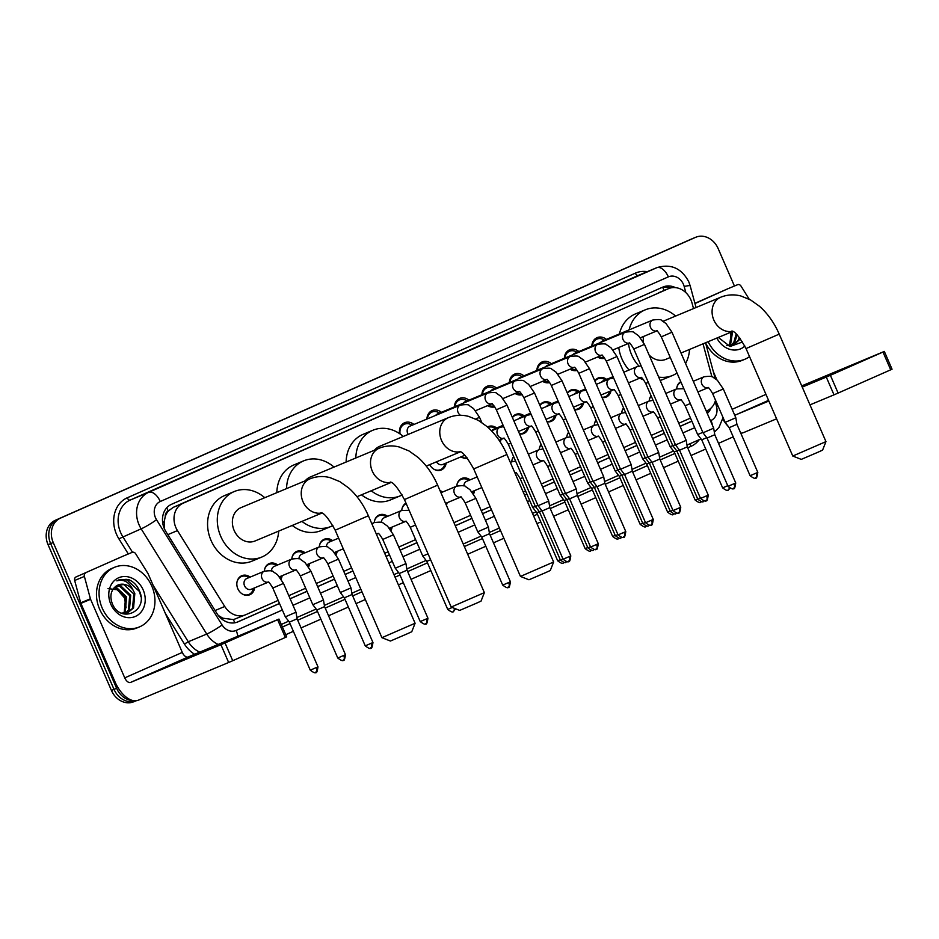 <?xml version="1.0" encoding="UTF-8"?>
<svg xmlns="http://www.w3.org/2000/svg" width="939" height="939" viewBox="0 0 939 939"><rect width="100%" height="100%" fill="white"/><g stroke="black" fill="none" stroke-linecap="round" stroke-linejoin="round"><path stroke-width="1.41" d="M254.645 587.837A10.341 8.686 -112.7 0 1 249.762 594.774A10.341 8.686 -112.7 0 1 237.837 588.753A10.341 8.686 -112.7 0 1 241.793 575.701A10.341 8.686 -112.7 0 1 250.161 577.109M282.134 575.689A10.341 8.686 -112.7 0 1 281.101 579.034M309.624 563.529A10.341 8.686 -112.7 0 1 308.591 566.874M337.113 551.381A10.341 8.686 -112.7 0 1 336.08 554.726M392.091 527.072A10.341 8.686 -112.7 0 1 391.058 530.418M447.07 502.764A10.341 8.686 -112.7 0 1 446.401 505.311M474.559 490.616A10.341 8.686 -112.7 0 1 473.526 493.949M446.178 463.033A10.341 8.686 -112.7 0 1 441.295 469.969A10.341 8.686 -112.7 0 1 429.71 464.641M467.411 458.244A10.341 8.686 -112.7 0 1 461.026 456.835A9.695 8.134 67.3 0 0 467.047 457.786M501.039 439.452A10.341 8.686 -112.7 0 1 500.194 441.952M528.528 427.304A10.341 8.686 -112.7 0 1 523.762 433.513A10.341 8.686 -112.7 0 1 519.56 433.971M556.017 415.144A10.341 8.686 -112.7 0 1 551.252 421.353A10.341 8.686 -112.7 0 1 547.05 421.811M583.506 402.995A10.341 8.686 -112.7 0 1 578.741 409.204A10.341 8.686 -112.7 0 1 574.539 409.662M610.996 390.835A10.341 8.686 -112.7 0 1 606.23 397.056A10.341 8.686 -112.7 0 1 602.028 397.502M494.736 406.857A10.998 9.237 -112.7 0 1 487.599 405.636M522.225 394.697A10.998 9.237 -112.7 0 1 515.088 393.488M549.714 382.549A10.998 9.237 -112.7 0 1 542.578 381.328M577.203 370.4A10.998 9.237 -112.7 0 1 570.067 369.18M604.693 358.24A10.998 9.237 -112.7 0 1 597.556 357.02M693.522 308.579L692.043 303.097A19.379 16.28 67.3 0 0 690.928 299.917A19.379 16.28 67.3 0 0 668.58 288.613A19.379 16.28 67.3 0 0 668.322 288.719L183.046 503.269A19.379 16.28 67.3 0 0 177.459 530.605L224.75 606.488A19.379 16.28 67.3 0 0 245.525 614.799A19.379 16.28 67.3 0 0 245.795 614.693L278.167 600.385M165.252 516.626A19.379 16.28 -112.7 0 1 168.504 510.875L168.245 510.992A6.456 5.423 67.3 0 0 165.252 516.626L164.208 521.626L164.56 529.08M218.294 615.456L222.813 618.191L233.494 619.599L245.525 614.799M668.58 288.613L173.316 507.33L168.504 510.875M711.903 376.75L703.029 343.827M706.257 411.106L707.079 410.742A19.379 16.28 67.3 0 0 715.518 400.237M288.801 595.678L305.656 588.225M316.29 583.518L333.145 576.077M343.78 571.37L351.585 567.919M384.673 553.282L388.124 551.768M398.758 547.061L415.613 539.608M453.948 522.659L470.592 515.3M481.226 510.605L490.123 506.661M523.223 492.036L525.57 490.991M541.322 484.031L553.059 478.843M568.811 471.871L580.548 466.683M596.3 459.723L608.038 454.535M623.789 447.574L635.527 442.386M651.279 435.414L663.016 430.226M678.768 423.266L690.505 418.078M649.189 401.035A10.341 8.686 -112.7 0 1 651.079 395.765M621.7 413.195A10.341 8.686 -112.7 0 1 623.59 407.913M594.211 425.344A10.341 8.686 -112.7 0 1 596.101 420.062M566.722 437.504A10.341 8.686 -112.7 0 1 568.611 432.222M539.232 449.652A10.341 8.686 -112.7 0 1 541.122 444.37M511.743 461.8A10.341 8.686 -112.7 0 1 513.633 456.53M456.765 486.109A10.341 8.686 -112.7 0 1 461.706 478.467A10.341 8.686 -112.7 0 1 470.075 479.876M440.004 490.592A10.341 8.686 -112.7 0 1 442.586 492.036M401.786 510.417A10.341 8.686 -112.7 0 1 406 503.128M374.297 522.577A10.341 8.686 -112.7 0 1 379.239 514.936A10.341 8.686 -112.7 0 1 387.607 516.344M319.319 546.885A10.341 8.686 -112.7 0 1 324.26 539.244A10.341 8.686 -112.7 0 1 332.629 540.653M291.829 559.034A10.341 8.686 -112.7 0 1 296.771 551.393A10.341 8.686 -112.7 0 1 305.14 552.801M264.34 571.194A10.341 8.686 -112.7 0 1 269.282 563.541A10.341 8.686 -112.7 0 1 277.651 564.961M676.679 388.887A10.341 8.686 -112.7 0 1 680.775 381.668M594.81 380.905A10.341 8.686 -112.7 0 1 598.272 377.971A10.341 8.686 -112.7 0 1 606.629 379.379M567.32 393.065A10.341 8.686 -112.7 0 1 570.783 390.119A10.341 8.686 -112.7 0 1 579.14 391.528M539.831 405.214A10.341 8.686 -112.7 0 1 543.294 402.279A10.341 8.686 -112.7 0 1 551.651 403.688M512.342 417.362A10.341 8.686 -112.7 0 1 515.804 414.428A10.341 8.686 -112.7 0 1 524.162 415.836M487.529 426.975A10.341 8.686 -112.7 0 1 488.315 426.588A10.341 8.686 -112.7 0 1 496.672 427.996M591.852 346.127A10.998 9.237 -112.7 0 1 597.122 337.629A10.998 9.237 -112.7 0 1 606.359 339.39M564.362 358.275A10.998 9.237 -112.7 0 1 569.633 349.789A10.998 9.237 -112.7 0 1 578.87 351.55M536.873 370.436A10.998 9.237 -112.7 0 1 542.143 361.938A10.998 9.237 -112.7 0 1 551.381 363.698M509.384 382.584A10.998 9.237 -112.7 0 1 514.654 374.098A10.998 9.237 -112.7 0 1 523.892 375.858M481.895 394.744A10.998 9.237 -112.7 0 1 487.165 386.246A10.998 9.237 -112.7 0 1 496.402 388.007M454.406 406.892A10.998 9.237 -112.7 0 1 459.676 398.394A10.998 9.237 -112.7 0 1 468.913 400.167M426.916 419.052A10.998 9.237 -112.7 0 1 432.186 410.554A10.998 9.237 -112.7 0 1 441.424 412.315M399.603 433.642A10.998 9.237 -112.7 0 1 404.697 422.703A10.998 9.237 -112.7 0 1 413.935 424.475M134.042 701.644A19.379 16.28 -112.7 0 1 133.784 701.75L136.155 700.764A19.379 16.28 -112.7 0 1 114.018 689.367L50.647 543.611A19.379 16.28 -112.7 0 1 57.807 519.255L692.935 238.447A19.379 16.28 -112.7 0 1 693.193 238.33A19.379 16.28 -112.7 0 1 693.463 238.224M133.784 701.75A19.379 16.28 -112.7 0 1 111.436 690.447L48.053 544.69A19.379 16.28 -112.7 0 1 55.213 520.335L690.341 239.527A19.379 16.28 -112.7 0 1 690.611 239.41A19.379 16.28 -112.7 0 1 690.869 239.304M675.434 287.616A19.379 16.28 67.3 0 0 663.016 287.005A19.379 16.28 67.3 0 0 662.758 287.123L171.52 504.302A19.379 16.28 67.3 0 0 165.933 531.65L217.015 613.613A19.379 16.28 67.3 0 0 237.802 621.935A19.379 16.28 67.3 0 0 238.06 621.818L279.517 603.495M661.349 287.745A19.379 16.28 -112.7 0 1 670.869 287.886M133.361 700.658A19.379 16.28 -112.7 0 1 116.612 688.287L53.241 542.531A19.379 16.28 -112.7 0 1 60.389 518.164L695.529 237.356A19.379 16.28 -112.7 0 1 695.787 237.25A19.379 16.28 -112.7 0 1 718.147 248.553L734.427 286.019M741.751 433.09L740.894 433.466M733.206 436.858L718.523 443.361M705.717 449.018L691.034 455.509M678.228 461.166L663.544 467.669M650.739 473.326L636.055 479.817M623.25 485.475L608.566 491.966M595.76 497.635L581.077 504.126M568.271 509.783L553.587 516.274M540.782 521.943L536.955 523.633M503.867 538.258L493.491 542.848M485.803 546.252L467.681 554.256M430.825 570.548L411.024 579.316M403.336 582.708L398.418 584.88M365.318 599.516L356.045 603.613M348.357 607.017L328.556 615.773M320.868 619.165L301.067 627.921M293.379 631.325L285.749 634.694M136.143 700.764A19.379 16.28 -112.7 0 1 114.018 689.367L50.647 543.611A19.379 16.28 -112.7 0 1 57.807 519.255L692.935 238.447A19.379 16.28 -112.7 0 1 693.193 238.33L690.611 239.41M707.302 413.489A19.379 16.28 67.3 0 0 710.964 408.172M290.151 598.789L307.006 591.335M317.64 586.629L334.495 579.187M345.129 574.48L352.935 571.029M386.035 556.393L389.474 554.879M400.108 550.172L416.963 542.719M455.298 525.77L471.941 518.41M482.576 513.715L491.473 509.783M524.572 495.146L526.92 494.114M542.672 487.141L554.409 481.953M570.173 474.993L581.898 469.805M597.662 462.833L609.388 457.645M625.151 450.685L636.877 445.497M652.64 438.525L664.366 433.337M680.129 426.376L691.855 421.188M691.832 421.13L680.106 426.318M664.343 433.29L652.617 438.478M636.853 445.438L625.128 450.626M609.364 457.598L597.638 462.786M581.875 469.746L570.149 474.934M554.386 481.895L542.66 487.083M526.896 494.055L524.549 495.088M491.449 509.724L482.552 513.656M471.918 518.363L455.274 525.723M416.939 542.672L400.084 550.125M389.45 554.82L386.011 556.346M352.911 570.971L345.106 574.422M334.472 579.128L317.617 586.582M306.983 591.288L290.128 598.73M279.493 603.437L236.886 622.275M707.842 410.378A19.379 16.28 -112.7 0 1 706.738 412.209M744.885 346.068A21.069 17.688 -112.7 0 1 716.868 338.052M718.335 337.43L730.072 346.491L742.596 341.96M733.03 344.989L737.901 340.716L739.463 337.5M726.786 345.482L733.547 344.789L738.934 340.282L740.038 338.24M730.847 345.552L733.793 342.43L736.164 333.944M731.411 345.446L734.814 341.996L737.15 334.894M728.488 345.681L729.673 344.144L731.587 331.901M729.098 345.693L730.706 343.721L732.608 331.479M730.389 331.573L731.504 340.059M749.533 356.597A32.302 27.125 -112.7 0 1 744.815 359.273A32.302 27.125 -112.7 0 1 708.135 341.69M744.815 359.273L742.221 360.353A32.302 27.125 -112.7 0 1 705.541 342.77L715.166 378.487M839.454 370.858L810.122 383.429L839.454 370.858M694.966 303.543L727.795 288.789A3.228 2.711 -112.7 0 1 727.889 288.754M694.907 303.332L727.795 288.789M722.76 418.982A25.846 14.038 -113.9 0 0 728.488 426.717M740.765 433.172A25.846 14.038 -113.9 0 0 743.653 432.562L776.588 418.817M884.327 351.421L892.05 369.203L890.712 369.813L882.977 352.043L884.327 351.421L801.73 385.894M838.104 393.065L834.008 394.838L826.285 377.067L830.381 375.295L838.104 393.065L890.712 369.813M809.981 404.873L834.008 394.838M830.381 375.295L882.977 352.043M826.285 377.067L802.246 387.103M768.853 401.035L735.918 414.792A6.456 3.51 66.1 0 1 734.568 414.874M749.169 299.165L741.024 286.102A3.228 2.711 67.3 0 0 737.514 284.728M716.903 379.861L713.3 371.562M102.198 608.073A32.302 27.125 -112.7 0 1 114.558 567.285A32.302 27.125 -112.7 0 1 151.813 586.136A32.302 27.125 -112.7 0 1 139.453 626.912A32.302 27.125 -112.7 0 1 102.198 608.073M139.453 626.912L136.859 627.991A32.302 27.125 -112.7 0 1 99.604 609.153A32.302 27.125 -112.7 0 1 111.964 568.377L114.558 567.285M143.186 589.95A21.069 17.688 -112.7 0 1 135.404 616.418A21.069 17.688 -112.7 0 1 110.825 604.258A21.069 17.688 -112.7 0 1 118.607 577.79A21.069 17.688 -112.7 0 1 143.186 589.95M112.257 603.554C120.392 624.282 148.421 611.277 139.676 591.464C137.54 585.983 134.077 582.121 129.289 579.879L118.654 579.95L116.847 580.865C123.807 578.905 129.242 582.039 133.138 590.255A14.601 12.266 -112.7 0 0 118.138 584.974A14.601 12.266 -112.7 0 0 115.462 586.617C110.767 590.784 109.71 596.429 112.257 603.554M127.669 612.639L132.54 608.355L133.784 593.988L123.831 584.586L118.056 585.02M121.424 613.132L128.185 612.428L133.573 607.92L134.817 593.565L133.138 590.255M125.486 613.19L128.432 610.068L129.676 595.713L119.711 586.312L116.037 586.159M126.049 613.085L129.453 609.646L130.709 595.279L120.744 585.877L116.518 585.83M123.126 613.32L124.312 611.794L125.568 597.427L115.603 588.025L114.135 587.802M123.737 613.331L125.345 611.359L126.589 596.993L116.624 587.591L114.581 587.345M107.973 588.589L117.328 589.786L124.476 597.85L126.143 607.697M140.862 596.641L139.512 591.523L126.307 579.34L118.584 579.985M825.956 441.612L822.599 450.11L817.763 452.316L801.272 459.382L792.774 456.037L825.956 441.612L779.217 334.131L746.036 348.557L792.774 456.037M643.661 336.42A18.087 15.188 67.3 0 0 643.285 341.96M638.931 366.081A35.541 29.837 -112.7 0 1 631.595 354.719A35.541 29.837 -112.7 0 1 628.473 343.439M629.107 329.894A35.541 29.837 -112.7 0 1 645.199 309.858A35.541 29.837 -112.7 0 1 675.611 316.056M629.083 370.001A35.541 29.837 -112.7 0 1 621.876 358.768A35.541 29.837 -112.7 0 1 618.754 347.5M619.388 333.955A35.541 29.837 -112.7 0 1 635.48 313.908L645.199 309.858M649.072 354.942A18.087 15.188 67.3 0 0 665.857 359.344L670.27 357.501M689.555 349.449A35.541 29.837 -112.7 0 1 685.576 363.522M677.019 373.029A35.541 29.837 -112.7 0 1 672.57 375.447A35.541 29.837 -112.7 0 1 658.697 377.102M672.57 375.447L662.864 379.497A35.541 29.837 -112.7 0 1 660.152 380.448M643.602 379.837A35.541 29.837 -112.7 0 1 639.694 378.182M553.634 562.003L550.289 570.501L545.453 572.708L528.962 579.786L520.464 576.429L553.634 562.003L506.907 454.523L473.726 468.948L520.452 576.429M460.192 451.682A18.087 15.188 67.3 0 1 441.53 440.438A18.087 15.188 67.3 0 1 448.208 417.714A18.087 15.188 67.3 0 1 448.455 417.609L379.602 446.354A18.087 15.188 67.3 0 0 374.485 450.192M355.834 457.986A35.541 29.837 -112.7 0 1 372.877 430.25A35.541 29.837 -112.7 0 1 403.301 436.459M346.115 462.035A35.541 29.837 -112.7 0 1 363.17 434.311L372.877 430.25M402.174 494.947A35.541 29.837 -112.7 0 1 400.26 495.839A35.541 29.837 -112.7 0 1 371.21 490.768M400.26 495.839L390.542 499.9A35.541 29.837 -112.7 0 1 361.503 494.83M484.371 592.626L481.026 601.136L476.19 603.331L459.687 610.409L451.19 607.064L484.371 592.626L437.633 485.146L404.451 499.571L451.19 607.052M390.917 482.317A18.087 15.188 67.3 0 1 372.267 471.073A18.087 15.188 67.3 0 1 378.945 448.337A18.087 15.188 67.3 0 1 379.192 448.232L310.328 476.977A18.087 15.188 67.3 0 0 305.222 480.815M286.559 488.609A35.541 29.837 -112.7 0 1 303.614 460.873A35.541 29.837 -112.7 0 1 334.026 467.082M276.841 492.658A35.541 29.837 -112.7 0 1 293.895 464.934L303.614 460.873M332.899 525.57A35.541 29.837 -112.7 0 1 330.998 526.462A35.541 29.837 -112.7 0 1 301.947 521.391M330.998 526.462L321.279 530.523A35.541 29.837 -112.7 0 1 292.229 525.453M415.097 623.261L411.752 631.759L406.916 633.954L390.424 641.032L381.927 637.687L415.097 623.25L368.37 515.769L335.188 530.206L381.915 637.687M321.654 512.94A18.087 15.188 67.3 0 1 302.992 501.696A18.087 15.188 67.3 0 1 309.67 478.96A18.087 15.188 67.3 0 1 309.917 478.855L241.065 507.6A18.087 15.188 67.3 0 0 234.14 530.441A18.087 15.188 67.3 0 0 255.009 540.993L321.901 513.058M278.707 531.098A35.541 29.837 -112.7 0 1 261.723 557.085A35.541 29.837 -112.7 0 1 220.747 536.357A35.541 29.837 -112.7 0 1 234.339 491.508A35.541 29.837 -112.7 0 1 264.763 497.705M261.723 557.085L252.004 561.146A35.541 29.837 -112.7 0 1 211.029 540.418A35.541 29.837 -112.7 0 1 224.621 495.557L234.339 491.508M604.493 340.176L604.153 339.953A9.695 8.134 67.3 0 0 596.981 339.108A9.695 8.134 67.3 0 0 592.368 345.904M657.23 330.751L656.42 330.892C657.018 330.352 658.638 332.336 661.291 336.855L671.96 332.218L666.056 323.568L661.619 320.457C661.408 319.448 658.45 319.295 652.758 320.023L602.357 341.057A5.81 4.883 67.3 0 0 600.573 342.489M671.96 332.218L713.663 428.137L711.246 429.24L703.006 432.785L661.291 336.855M733.559 488.468A4.202 2.277 -113.9 0 0 733.582 488.456A4.202 2.277 -113.9 0 0 733.993 483.738L735.73 482.939L714.767 434.71L707.055 438.055L703.006 432.785M598.296 356.714A9.695 8.134 67.3 0 0 603.894 357.196M577.004 352.325L576.663 352.102A9.695 8.134 67.3 0 0 569.492 351.256A9.695 8.134 67.3 0 0 564.879 358.064M629.74 342.911L628.93 343.04C629.529 342.5 631.149 344.484 633.802 349.003L644.471 344.367L638.567 335.716L634.13 332.617C633.919 331.596 630.961 331.455 625.268 332.171L574.868 353.217A5.81 4.883 67.3 0 0 573.083 354.637M644.471 344.367L686.174 440.297L683.756 441.4L675.517 444.933L633.802 349.003M708.241 495.099C707.548 499.853 706.832 501.684 706.093 500.616A4.202 2.277 -113.9 0 0 706.093 500.616A4.202 2.277 -113.9 0 0 706.504 495.886L708.241 495.099L687.278 446.87L679.566 450.215L675.517 444.933M570.806 368.874A9.695 8.134 67.3 0 0 576.405 369.344M549.515 364.485L549.174 364.262A9.695 8.134 67.3 0 0 542.003 363.416A9.695 8.134 67.3 0 0 537.39 370.212M602.251 355.059L601.441 355.2C602.04 354.649 603.66 356.644 606.312 361.163L616.982 356.527L611.078 347.876L606.641 344.766C606.43 343.756 603.472 343.604 597.779 344.331L547.378 365.365A5.81 4.883 67.3 0 0 545.594 366.797M616.982 356.527L658.685 452.445L656.267 453.549L648.027 457.082L606.312 361.163M680.752 507.248C680.059 512.001 679.343 513.844 678.604 512.764A4.202 2.277 -113.9 0 0 678.604 512.764A4.202 2.277 -113.9 0 0 679.003 508.046L680.752 507.248L659.788 459.018L652.077 462.364L648.027 457.082M543.317 381.023A9.695 8.134 67.3 0 0 548.916 381.504M522.025 376.633L521.685 376.41A9.695 8.134 67.3 0 0 514.513 375.565A9.695 8.134 67.3 0 0 509.9 382.373M574.762 367.219L573.952 367.349C574.551 366.809 576.17 368.792 578.823 373.311L589.492 368.675L583.589 360.024L579.152 356.926C578.94 355.904 575.983 355.764 570.29 356.48L519.889 377.525A5.81 4.883 67.3 0 0 518.105 378.945M589.492 368.675L631.196 464.605L628.778 465.709L620.538 469.242L578.823 373.311M651.091 524.924A4.202 2.277 -113.9 0 0 651.114 524.913A4.202 2.277 -113.9 0 0 651.513 520.194L653.262 519.408L632.299 471.178L624.588 474.524L620.538 469.242M515.828 393.171A9.695 8.134 67.3 0 0 521.427 393.652L518.598 394.861M494.536 388.781L494.196 388.57A9.695 8.134 67.3 0 0 487.024 387.725A9.695 8.134 67.3 0 0 482.411 394.521M547.273 379.368L546.463 379.509C547.061 378.957 548.681 380.952 551.334 385.471L562.003 380.835L556.099 372.184L551.663 369.074C551.451 368.065 548.493 367.912 542.801 368.64L492.4 389.673A5.81 4.883 67.3 0 0 490.616 391.105M562.003 380.835L603.707 476.754L601.289 477.857L593.049 481.39L551.334 385.471M623.602 537.085A4.202 2.277 -113.9 0 0 623.625 537.073A4.202 2.277 -113.9 0 0 624.024 532.354L625.773 531.556L604.81 483.327L597.098 486.672L593.049 481.39M488.339 405.331A9.695 8.134 67.3 0 0 493.937 405.812M467.047 400.941L466.706 400.718A9.695 8.134 67.3 0 0 459.535 399.873A9.695 8.134 67.3 0 0 454.922 406.681M519.783 391.528L518.974 391.657C519.572 391.117 521.192 393.101 523.845 397.62L534.514 392.983L528.61 384.333L524.173 381.234C523.962 380.213 521.004 380.072 515.311 380.788L464.911 401.833A5.81 4.883 67.3 0 0 463.127 403.254M534.514 392.983L576.217 488.914L573.799 490.017L565.56 493.55L523.845 397.62M596.112 549.233A4.202 2.277 -113.9 0 0 596.136 549.221A4.202 2.277 -113.9 0 0 596.535 544.503L598.284 543.704L577.321 495.475L569.609 498.832L565.56 493.55M439.558 413.09L439.217 412.878A9.695 8.134 67.3 0 0 432.046 412.033A9.695 8.134 67.3 0 0 427.433 418.829M492.294 403.676L491.484 403.805C492.083 403.265 493.703 405.261 496.355 409.78L507.025 405.143L501.121 396.493L496.684 393.382C496.473 392.373 493.515 392.22 487.822 392.948L437.421 413.982A5.81 4.883 67.3 0 0 435.637 415.414M507.025 405.143L548.728 501.062L546.31 502.165L538.07 505.698L496.355 409.78M570.795 555.865C570.102 560.618 569.386 562.449 568.647 561.381A4.202 2.277 -113.9 0 0 568.647 561.381A4.202 2.277 -113.9 0 0 569.046 556.663L570.795 555.865L549.831 507.635L542.12 510.98L538.07 505.698M412.068 425.25L411.728 425.027A9.695 8.134 67.3 0 0 404.556 424.182A9.695 8.134 67.3 0 0 400.096 433.971M475.721 419.005L479.536 417.292L473.632 408.641L469.195 405.542C468.984 404.521 466.026 404.38 460.333 405.096L409.932 426.142A5.81 4.883 67.3 0 0 407.714 433.478A5.81 4.883 67.3 0 0 408.207 434.405M605.385 379.908L605.033 379.685A9.695 8.134 67.3 0 0 597.873 378.84A9.695 8.134 67.3 0 0 594.915 381.164M613.061 376.692L603.249 380.788A5.81 4.883 67.3 0 0 601.453 382.22M675.387 444.652L672.805 445.732L645.727 383.452C643.074 378.933 641.454 376.95 640.856 377.49L641.666 377.361M679.366 449.957L676.866 451.002L672.805 445.732M601.899 397.22A9.695 8.134 67.3 0 0 605.338 396.728A9.695 8.134 67.3 0 0 609.693 391.387M577.896 392.056L577.544 391.833A9.695 8.134 67.3 0 0 570.384 390.988A9.695 8.134 67.3 0 0 567.426 393.324M585.572 388.852L575.76 392.948A5.81 4.883 67.3 0 0 573.964 394.368M647.898 456.812L645.316 457.88L618.238 395.612C615.585 391.094 613.965 389.098 613.367 389.638L614.176 389.509M651.877 462.105L649.377 463.162L645.316 457.88M574.41 409.381A9.695 8.134 67.3 0 0 577.849 408.876A9.695 8.134 67.3 0 0 582.203 403.535M550.407 404.216L550.054 403.993A9.695 8.134 67.3 0 0 542.895 403.148A9.695 8.134 67.3 0 0 539.937 405.472M558.083 401L548.27 405.096A5.81 4.883 67.3 0 0 546.475 406.528M620.409 468.96L617.827 470.028L590.748 407.761C588.096 403.242 586.476 401.258 585.877 401.798L586.687 401.657M624.388 474.265L621.888 475.31L617.827 470.028M546.921 421.529A9.695 8.134 67.3 0 0 550.36 421.036A9.695 8.134 67.3 0 0 554.714 415.684M522.917 416.364L522.565 416.141A9.695 8.134 67.3 0 0 515.405 415.296A9.695 8.134 67.3 0 0 512.448 417.632M530.594 413.16L520.781 417.256A5.81 4.883 67.3 0 0 518.985 418.677M592.92 481.108L590.338 482.188L563.259 419.909C560.606 415.402 558.987 413.406 558.388 413.946L559.198 413.817M596.899 486.414L594.399 487.47L590.338 482.188M519.431 433.677A9.695 8.134 67.3 0 0 522.87 433.184A9.695 8.134 67.3 0 0 527.225 427.844M495.428 428.513L495.076 428.301A9.695 8.134 67.3 0 0 488.022 427.409M503.104 425.308L493.292 429.405A5.81 4.883 67.3 0 0 491.508 430.825L499.748 427.386A5.81 4.883 67.3 0 0 499.395 427.562A5.81 4.883 67.3 0 0 497.517 434.734A5.81 4.883 67.3 0 0 503.597 438.325M565.431 493.268L562.848 494.337L535.77 432.069C533.117 427.55 531.497 425.567 530.899 426.106L531.709 425.966M569.41 498.574L566.91 499.618L562.848 494.337M499.478 440.861A9.695 8.134 67.3 0 0 499.736 439.992M537.941 505.417L535.359 506.497L508.281 444.217C505.628 439.698 504.008 437.715 503.41 438.255L504.22 438.126M541.92 510.722L539.42 511.778L535.359 506.497M433.442 468.937A9.695 8.134 67.3 0 0 440.403 469.653A9.695 8.134 67.3 0 0 444.84 463.96L444.922 463.561M436.471 461.812A5.81 4.883 67.3 0 0 442.797 464.453L464.805 455.262M681.01 382.208A9.695 8.134 67.3 0 0 676.843 387.561M683.815 388.652A5.81 4.883 67.3 0 0 683.815 388.699L676.608 388.91A5.81 4.883 67.3 0 0 676.256 389.086A5.81 4.883 67.3 0 0 674.378 396.258A5.81 4.883 67.3 0 0 680.458 399.85M712.631 393.594L723.3 388.957L735.824 417.749L725.154 422.386L712.631 393.594C709.99 389.075 708.358 387.091 707.76 387.631L708.581 387.49M755.625 477.892A4.202 2.277 -113.9 0 0 755.66 477.892A4.202 2.277 -113.9 0 0 756.059 473.162L757.808 472.376L736.915 424.322L729.216 427.668L725.154 422.386M234.093 638.508L204.761 651.079L234.093 638.508M85.754 572.896A3.228 2.711 67.3 0 0 84.381 576.417L90.402 598.789A3.228 2.711 67.3 0 0 90.59 599.317L80.883 603.378A3.228 2.711 -112.7 0 1 80.695 602.838L74.662 580.478A3.228 2.711 -112.7 0 1 76.047 576.945L122.434 556.428A3.228 2.711 -112.7 0 1 122.528 556.393M76.047 576.945L122.434 556.428M80.883 603.378L115.028 681.914A25.846 14.038 -113.9 0 0 138.291 700.212L228.647 662.488L220.923 644.706L130.556 682.43A6.456 3.51 66.1 0 1 124.746 677.864L90.59 599.317M278.965 619.071L286.688 636.842L285.35 637.464L277.615 619.681L278.965 619.071L188.117 656.983A6.456 3.51 66.1 0 1 182.307 652.417L148.151 573.87A3.228 2.711 67.3 0 0 147.893 573.377L135.662 553.74A3.228 2.711 67.3 0 0 132.153 552.378M220.923 644.706L225.02 642.933L232.743 660.716L285.35 637.464M232.743 660.716L228.647 662.488M225.02 642.933L277.615 619.681M651.208 396.07A9.695 8.134 67.3 0 0 649.354 399.709M702.818 432.363L697.665 434.546L685.141 405.742C682.5 401.223 680.869 399.239 680.27 399.779L681.092 399.65M706.762 437.668L701.726 439.828L697.665 434.546M623.719 408.219A9.695 8.134 67.3 0 0 621.864 411.869M672.758 445.626L670.176 446.694L657.652 417.902C654.999 413.383 653.38 411.388 652.781 411.939L653.603 411.798M676.784 450.908L674.237 451.976L670.176 446.694M596.23 420.379A9.695 8.134 67.3 0 0 594.375 424.017M645.269 457.774L642.687 458.854L630.163 430.05C627.51 425.531 625.89 423.548 625.292 424.088L626.113 423.959M649.295 463.056L646.748 464.124L642.687 458.854M568.741 432.527A9.695 8.134 67.3 0 0 566.886 436.177M617.78 469.934L615.198 471.002L602.674 442.21C600.021 437.691 598.401 435.696 597.803 436.236L598.624 436.107M621.806 475.216L619.259 476.284L615.198 471.002M541.251 444.687A9.695 8.134 67.3 0 0 539.397 448.326M590.291 482.083L587.708 483.151L575.184 454.359C572.532 449.84 570.912 447.856 570.313 448.396L571.123 448.267M594.317 487.364L591.77 488.433L587.708 483.151M513.762 456.835A9.695 8.134 67.3 0 0 511.908 460.486M562.801 494.243L560.219 495.311L547.695 466.519C545.043 462 543.423 460.004 542.824 460.544L543.634 460.415M566.827 499.525L564.28 500.593L560.219 495.311M535.312 506.391L532.73 507.459L520.206 478.667C517.553 474.148 515.934 472.164 515.335 472.704L516.145 472.575M539.338 511.673L536.791 512.741L532.73 507.459M468.819 480.404L468.479 480.181A9.695 8.134 67.3 0 0 461.307 479.336A9.695 8.134 67.3 0 0 456.929 484.794M477.188 476.906L466.695 481.296A5.81 4.883 67.3 0 0 463.901 485.933M472.81 492.928A9.695 8.134 67.3 0 0 473.221 491.531L473.303 491.132M441.33 492.552L440.99 492.341A9.695 8.134 67.3 0 0 440.673 492.142M465.228 502.975L475.897 498.339L488.409 527.131L477.751 531.767L465.228 502.975C462.575 498.456 460.955 496.473 460.356 497.013L461.166 496.872M510.405 581.757C509.701 586.511 508.985 588.342 508.245 587.274A4.202 2.277 -113.9 0 0 508.245 587.274A4.202 2.277 -113.9 0 0 508.656 582.556L510.405 581.757L489.512 533.704L481.801 537.049L477.751 531.767M404.193 504.536L406.235 503.68A9.695 8.134 67.3 0 0 401.951 509.102M386.352 516.861L386.011 516.65A9.695 8.134 67.3 0 0 378.84 515.793A9.695 8.134 67.3 0 0 374.461 521.251M409.122 510.3L401.716 510.452L384.227 517.753A5.81 4.883 67.3 0 0 381.434 522.389M428.055 553.846L422.773 556.076L410.249 527.284C407.596 522.765 405.977 520.781 405.378 521.321L406.188 521.18M430.625 559.75L426.822 561.358L422.773 556.076M390.342 529.385A9.695 8.134 67.3 0 0 390.753 528L390.835 527.601M382.76 539.432L393.429 534.796L405.941 563.6L395.284 568.236L382.76 539.432C380.107 534.913 378.487 532.929 377.889 533.469L378.699 533.34M427.938 618.214C427.233 622.968 426.517 624.811 425.778 623.731A4.202 2.277 -113.9 0 0 425.778 623.731A4.202 2.277 -113.9 0 0 426.189 619.012L427.938 618.214L407.045 570.161L399.333 573.518L395.284 568.236M331.373 541.169L331.033 540.946A9.695 8.134 67.3 0 0 323.861 540.101A9.695 8.134 67.3 0 0 319.483 545.559M338.639 538.141L329.249 542.061A5.81 4.883 67.3 0 0 326.455 546.698M335.364 553.693A9.695 8.134 67.3 0 0 335.775 552.296L335.857 551.909M303.884 553.329L303.543 553.106A9.695 8.134 67.3 0 0 296.372 552.261A9.695 8.134 67.3 0 0 291.994 557.707M338.451 559.104L350.963 587.896L340.305 592.544L327.781 563.74L338.451 559.104L332.547 550.454L328.11 547.355C327.899 546.334 324.941 546.193 319.248 546.909L301.759 554.21A5.81 4.883 67.3 0 0 298.966 558.858M340.305 592.544L344.355 597.826L350.317 595.267L352.066 594.469L350.963 587.908M307.875 565.841A9.695 8.134 67.3 0 0 308.285 564.456L308.368 564.057M276.395 565.478L276.054 565.255A9.695 8.134 67.3 0 0 268.883 564.409A9.695 8.134 67.3 0 0 264.505 569.867M310.962 571.264L323.474 600.056L312.816 604.693L300.292 575.9L310.962 571.264L305.058 562.614L300.621 559.503C300.41 558.494 297.452 558.341 291.759 559.069L274.27 566.37A5.81 4.883 67.3 0 0 271.477 571.006M312.816 604.693L316.866 609.974L322.828 607.416L324.577 606.629L323.474 600.056M280.385 578.001A9.695 8.134 67.3 0 0 280.796 576.605L280.878 576.206M248.905 577.638L248.565 577.415A9.695 8.134 67.3 0 0 241.393 576.569A9.695 8.134 67.3 0 0 237.015 582.016M283.472 583.412L295.985 612.205L285.327 616.853L272.803 588.049L283.472 583.412L277.568 574.762L273.132 571.663C272.92 570.642 269.963 570.501 264.27 571.217L246.781 578.518A5.81 4.883 67.3 0 0 244.551 585.866A5.81 4.883 67.3 0 0 251.253 589.258L268.19 582.192M285.327 616.853L289.376 622.123L295.339 619.576L297.088 618.778L295.985 612.205M241.898 593.741A9.695 8.134 67.3 0 0 248.87 594.457A9.695 8.134 67.3 0 0 253.307 588.765L253.389 588.366M162.682 522.659A19.379 2.007 -31.9 0 0 164.208 521.626M664.237 290.421A19.379 10.529 -113.9 0 0 662.605 287.381M234.621 622.827A19.379 10.529 -113.9 0 0 233.494 619.599M221.686 618.942A19.379 2.007 -31.9 0 0 222.813 618.191M168.245 510.992A19.379 10.529 -113.9 0 0 166.696 507.858M658.579 292.792L668.322 288.719M215.09 610.514L224.75 606.488M167.799 534.643L177.459 530.605M173.316 507.33L183.046 503.269M55.213 520.335L60.389 518.164M48.053 544.69L53.241 542.531M690.341 239.527L695.529 237.356M111.436 690.447L116.612 688.287M685.834 292.592L684.179 286.454A12.923 10.845 67.3 0 0 683.439 284.329A12.923 10.845 67.3 0 0 668.357 276.864L160.252 501.52A12.923 10.845 67.3 0 0 155.487 517.753A12.923 10.845 67.3 0 0 156.531 519.748L222.097 624.975A12.923 10.845 67.3 0 0 236.135 630.445L282.346 610.01M218.141 644.447A25.846 21.703 -112.7 0 1 206.744 634.048L141.167 528.833A25.846 21.703 -112.7 0 1 139.078 524.842A25.846 21.703 -112.7 0 1 148.62 492.365L656.737 267.721A25.846 21.703 -112.7 0 1 657.077 267.58L638.614 275.28A25.846 21.703 67.3 0 0 638.274 275.432L130.169 500.076A25.846 21.703 67.3 0 0 120.626 532.554A25.846 21.703 67.3 0 0 122.716 536.533L132.505 552.249M128.326 553.975L118.877 538.81A29.074 24.414 -112.7 0 1 127.258 497.787L635.363 273.143A3.228 1.749 -113.9 0 0 638.274 275.432L656.737 267.721A12.923 7.019 66.1 0 1 668.357 276.864M118.877 538.81L141.167 528.833A12.923 1.338 -31.9 0 0 156.531 519.748M635.363 273.143A29.074 24.414 -112.7 0 1 647.323 271.653M699.297 439.64A29.074 24.414 -112.7 0 1 690.881 446.401L687.688 447.809M674.883 453.467L660.199 459.957M647.394 465.627L632.71 472.117M619.904 477.775L605.209 484.266M592.415 489.923L577.72 496.426M564.926 502.083L550.231 508.574M537.437 514.232L533.61 515.934M500.51 530.558L490.135 535.148M482.458 538.54L464.336 546.557M427.48 562.848L407.667 571.605M399.991 575.008L395.073 577.18M361.973 591.816L352.688 595.913M345.012 599.317L325.199 608.073M317.523 611.465L297.71 620.221M290.034 623.625L282.404 626.994M194.608 654.283A29.074 24.414 -112.7 0 1 184.443 644.037L165.299 613.308M160.252 501.52A12.923 7.019 66.1 0 0 148.62 492.365L130.169 500.076A3.228 1.749 -113.9 0 1 127.258 497.787M222.097 624.975A12.923 1.338 -31.9 0 1 206.744 634.048L188.281 641.76A25.846 21.703 67.3 0 0 199.69 652.159M153.174 585.42L188.281 641.76L184.443 644.037M700.999 438.877L686.972 445.086L700.999 438.889M673.509 451.037L659.483 457.234L673.509 451.037M646.02 463.185L631.994 469.394L646.02 463.185M618.531 475.345L604.505 481.543L618.531 475.345M591.042 487.494L577.016 493.703L591.042 487.494M563.553 499.654L549.526 505.851L563.553 499.654M536.063 511.802L532.495 513.387L536.063 511.802M499.407 528.011L489.301 532.472L499.407 528.011M481.085 536.11L463.232 544.01L481.085 536.11M426.106 560.419L406.833 568.94L426.106 560.419M398.617 572.579L393.957 574.633L398.617 572.579M360.869 589.258L351.855 593.248L360.869 589.269M343.639 596.875L324.366 605.397L343.639 596.875M316.15 609.035L296.877 617.557L316.15 609.035M288.66 621.184L281.301 624.447L288.66 621.184M710.447 420.742L710.987 420.496A12.923 10.845 67.3 0 0 716.504 406.387L715.178 401.434M292.991 605.303L309.835 597.85M320.481 593.155L337.324 585.701M347.97 580.995L355.775 577.544M388.863 562.919L392.302 561.393M402.948 556.686L419.792 549.245M458.138 532.296L474.77 524.936M485.416 520.229L494.313 516.297M527.401 501.661L529.749 500.628M545.512 493.656L557.25 488.468M573.001 481.507L584.739 476.319M600.491 469.347L612.228 464.159M627.98 457.199L639.717 452.011M655.469 445.039L667.206 439.851M682.958 432.891L694.696 427.703M690.564 443.49A3.228 1.749 -113.9 0 0 690.881 446.401M236.135 630.445A12.923 7.019 66.1 0 1 237.778 636.255M710.987 420.496A12.923 7.019 66.1 0 1 712.525 425.496M716.504 406.387A12.923 1.103 -15.1 0 1 718.053 406.071M684.179 286.454A12.923 1.103 -15.1 0 1 690.177 285.796L696.045 307.534M735.918 414.792L768.56 400.354M732.15 409.31L765.954 394.368M663.11 321.279L720.765 297.205A18.087 15.188 67.3 0 0 720.53 297.311A18.087 15.188 67.3 0 0 713.84 320.046A18.087 15.188 67.3 0 0 732.502 331.291M652.758 320.023A5.81 4.883 67.3 0 0 652.405 320.187A5.81 4.883 67.3 0 0 650.527 327.359A5.81 4.883 67.3 0 0 656.607 330.962M733.993 483.738L728.03 486.296L707.055 438.055M625.268 332.171A5.81 4.883 67.3 0 0 624.916 332.347A5.81 4.883 67.3 0 0 623.038 339.519A5.81 4.883 67.3 0 0 629.118 343.111M706.504 495.886L700.541 498.445L679.566 450.215M597.779 344.331A5.81 4.883 67.3 0 0 597.427 344.496A5.81 4.883 67.3 0 0 595.549 351.667A5.81 4.883 67.3 0 0 601.629 355.271M679.003 508.046L673.052 510.593L652.077 462.364M570.29 356.48A5.81 4.883 67.3 0 0 569.938 356.656A5.81 4.883 67.3 0 0 568.06 363.827A5.81 4.883 67.3 0 0 574.14 367.419M651.513 520.194L645.562 522.753L624.588 474.524M542.801 368.64A5.81 4.883 67.3 0 0 542.449 368.804A5.81 4.883 67.3 0 0 540.571 375.976A5.81 4.883 67.3 0 0 546.651 379.579M624.024 532.354L618.073 534.901L597.098 486.672M515.311 380.788A5.81 4.883 67.3 0 0 514.959 380.964A5.81 4.883 67.3 0 0 513.081 388.136A5.81 4.883 67.3 0 0 519.161 391.727M596.535 544.503L590.584 547.061L569.609 498.832M487.822 392.948A5.81 4.883 67.3 0 0 487.458 393.112A5.81 4.883 67.3 0 0 485.592 400.284A5.81 4.883 67.3 0 0 491.672 403.876M569.046 556.663L563.095 559.21L542.12 510.98M460.333 405.096A5.81 4.883 67.3 0 0 459.969 405.261A5.81 4.883 67.3 0 0 458.103 412.444A5.81 4.883 67.3 0 0 460.462 415.296M704.144 500.968L703.381 501.403A4.202 2.277 -113.9 0 0 703.381 501.403A4.202 2.277 -113.9 0 0 703.933 500.945M623.801 372.208L637.194 366.621A5.81 4.883 67.3 0 0 636.842 366.785A5.81 4.883 67.3 0 0 634.964 373.968A5.81 4.883 67.3 0 0 641.044 377.56M648.309 382.384L645.727 383.452M700.412 498.151L697.83 499.231L676.866 451.002M596.312 384.368L609.704 378.781A5.81 4.883 67.3 0 0 609.352 378.945A5.81 4.883 67.3 0 0 607.474 386.117A5.81 4.883 67.3 0 0 613.554 389.708M620.82 394.533L618.238 395.612M672.923 510.311L670.34 511.391L649.377 463.162M649.166 525.265L648.403 525.711A4.202 2.277 -113.9 0 0 648.403 525.711A4.202 2.277 -113.9 0 0 648.955 525.253M568.823 396.516L582.215 390.929A5.81 4.883 67.3 0 0 581.863 391.094A5.81 4.883 67.3 0 0 579.985 398.265A5.81 4.883 67.3 0 0 586.065 401.869M593.331 406.693L590.748 407.761M645.433 522.46L642.851 523.539L621.888 475.31M621.677 537.425L620.914 537.859A4.202 2.277 -113.9 0 0 620.914 537.859A4.202 2.277 -113.9 0 0 621.465 537.401M541.334 408.676L554.726 403.089A5.81 4.883 67.3 0 0 554.374 403.254A5.81 4.883 67.3 0 0 552.496 410.425A5.81 4.883 67.3 0 0 558.576 414.017M565.841 418.841L563.259 419.909M617.944 534.62L615.362 535.7L594.399 487.47M513.844 420.825L527.237 415.238A5.81 4.883 67.3 0 0 526.885 415.402A5.81 4.883 67.3 0 0 525.007 422.573A5.81 4.883 67.3 0 0 531.087 426.177M538.352 431.001L535.77 432.069M590.455 546.768L587.873 547.848L566.91 499.618M566.698 561.733L565.935 562.168A4.202 2.277 -113.9 0 0 565.935 562.168A4.202 2.277 -113.9 0 0 566.487 561.71M510.863 443.149L508.281 444.217M562.966 558.928L560.383 560.008L539.42 511.778M693.287 381.269L704.097 376.762A5.81 4.883 67.3 0 0 703.745 376.926A5.81 4.883 67.3 0 0 701.867 384.098A5.81 4.883 67.3 0 0 707.947 387.701M756.059 473.162L750.108 475.721L729.216 427.668M130.556 682.43L188.117 656.983M124.746 677.864L182.307 652.417M80.695 602.838L90.402 598.789M84.381 576.417L74.662 580.478M730.049 488.397L728.159 490.041A4.202 2.277 -113.9 0 0 728.159 490.041A4.202 2.277 -113.9 0 0 729.157 487.811M690.294 403.559L685.141 405.742M727.76 485.674L722.619 487.869L701.726 439.828M701.445 501.755L700.67 502.201A4.202 2.277 -113.9 0 0 700.67 502.201A4.202 2.277 -113.9 0 0 701.222 501.731M638.309 405.578L649.119 401.07A5.81 4.883 67.3 0 0 648.767 401.235A5.81 4.883 67.3 0 0 646.889 408.406A5.81 4.883 67.3 0 0 652.969 412.01M660.234 416.822L657.652 417.902M697.712 498.949L695.13 500.029L674.237 451.976M610.82 417.738L621.63 413.219A5.81 4.883 67.3 0 0 621.278 413.395A5.81 4.883 67.3 0 0 619.4 420.566A5.81 4.883 67.3 0 0 625.48 424.158M632.745 428.982L630.163 430.05M670.223 511.098L667.641 512.178L646.748 464.124M646.466 526.063L645.692 526.497A4.202 2.277 -113.9 0 0 645.692 526.497A4.202 2.277 -113.9 0 0 646.243 526.04M583.33 429.886L594.141 425.379A5.81 4.883 67.3 0 0 593.788 425.543A5.81 4.883 67.3 0 0 591.91 432.715A5.81 4.883 67.3 0 0 597.99 436.318M605.256 441.13L602.674 442.21M642.734 523.258L640.152 524.338L619.259 476.284M555.841 442.046L566.651 437.527A5.81 4.883 67.3 0 0 566.299 437.703A5.81 4.883 67.3 0 0 564.421 444.875A5.81 4.883 67.3 0 0 570.501 448.466M577.767 453.291L575.184 454.359M615.245 535.406L612.662 536.486L591.77 488.433M528.352 454.194L539.162 449.687A5.81 4.883 67.3 0 0 538.81 449.851A5.81 4.883 67.3 0 0 536.932 457.023A5.81 4.883 67.3 0 0 543.012 460.615M550.277 465.439L547.695 466.519M587.755 547.566L585.173 548.646L564.28 500.593M563.999 562.52L563.224 562.966A4.202 2.277 -113.9 0 0 563.224 562.966A4.202 2.277 -113.9 0 0 563.776 562.508M510.335 462.399L511.673 461.835A5.81 4.883 67.3 0 0 511.321 462A5.81 4.883 67.3 0 0 510.429 462.634M522.788 477.599L520.206 478.667M560.266 559.714L557.684 560.794L536.791 512.741M514.889 472.88A5.81 4.883 67.3 0 0 515.523 472.775M440.931 492.729L456.694 486.144A5.81 4.883 67.3 0 0 456.342 486.308A5.81 4.883 67.3 0 0 454.464 493.48A5.81 4.883 67.3 0 0 460.544 497.083M508.656 582.556L502.705 585.103L481.801 537.049M455.638 608.812L453.267 611.582A4.202 2.277 -113.9 0 0 453.267 611.582A4.202 2.277 -113.9 0 0 454.124 608.214M401.716 510.452A5.81 4.883 67.3 0 0 401.364 510.616A5.81 4.883 67.3 0 0 399.486 517.788A5.81 4.883 67.3 0 0 405.566 521.391M415.531 525.042L410.249 527.284M452.258 607.474L447.727 609.411L426.822 561.358M371.785 523.622L374.227 522.6A5.81 4.883 67.3 0 0 373.863 522.777A5.81 4.883 67.3 0 0 372.149 524.467M426.189 619.012L420.238 621.571L399.333 573.518M376.093 533.552A5.81 4.883 67.3 0 0 378.077 533.54M365.259 645.868C372.419 651.29 370.553 646.525 370.799 648.039A4.202 2.277 -113.9 0 0 370.799 648.039C371.539 649.119 372.255 647.276 372.959 642.522L365.259 645.868L344.355 597.826M370.799 648.039A4.202 2.277 -113.9 0 0 371.21 643.321M319.248 546.909A5.81 4.883 67.3 0 0 318.884 547.085A5.81 4.883 67.3 0 0 317.018 554.256A5.81 4.883 67.3 0 0 323.098 557.848M343.287 660.199A4.202 2.277 -113.9 0 0 343.31 660.187C344.05 661.267 344.766 659.424 345.47 654.683L337.77 658.028L316.866 609.974M337.77 658.028C344.93 663.439 343.064 658.673 343.31 660.187A4.202 2.277 -113.9 0 0 343.721 655.469M291.759 559.069A5.81 4.883 67.3 0 0 291.395 559.233A5.81 4.883 67.3 0 0 289.529 566.405A5.81 4.883 67.3 0 0 295.609 570.008M315.797 672.359A4.202 2.277 -113.9 0 0 315.821 672.347C316.56 673.416 317.276 671.585 317.981 666.831L310.269 670.176L289.376 622.123M310.269 670.176C317.441 675.587 315.574 670.833 315.821 672.347A4.202 2.277 -113.9 0 0 316.232 667.629M264.27 571.217A5.81 4.883 67.3 0 0 263.906 571.393A5.81 4.883 67.3 0 0 262.04 578.565A5.81 4.883 67.3 0 0 268.12 582.157M690.177 285.796L688.815 281.888C681.667 268.308 671.092 263.53 657.077 267.58M695.787 237.25L693.193 238.33M714.356 432.269L718.992 427.398L723.053 417.562M737.561 284.717L727.842 288.766M720.765 297.205C727.302 294.6 734.005 294.2 740.883 295.985L750.59 299.94L759.51 306.278C767.762 313.649 774.323 322.934 779.217 334.131M731.868 331.033C734.897 331.232 739.615 337.078 746.036 348.557M680.998 353.017L732.749 331.42M448.455 417.609C454.992 415.003 461.695 414.592 468.573 416.388L478.28 420.332L487.2 426.682C495.44 434.053 502.013 443.325 506.907 454.523M459.547 451.424C462.575 451.636 467.305 457.469 473.726 468.948M426.259 466.084L460.439 451.812M379.192 448.232C385.718 445.626 392.42 445.215 399.298 447.011L409.005 450.955L417.925 457.305C426.177 464.676 432.75 473.96 437.633 485.146M390.284 482.047C393.312 482.259 398.03 488.104 404.451 499.571M356.984 496.708L391.164 482.435M309.917 478.855C316.455 476.249 323.157 475.838 330.035 477.634L339.742 481.578L348.651 487.928C356.902 495.299 363.475 504.583 368.37 515.769M321.009 512.682C324.037 512.882 328.767 518.727 335.188 530.206M735.73 482.939C735.037 487.693 734.321 489.536 733.582 488.456C733.324 486.942 735.19 491.707 728.03 486.296M596.981 339.108L593.601 340.517M603.918 357.219L601.066 358.405M640.457 337.758L656.678 330.986M714.767 434.71L713.663 428.137M569.492 351.256L566.111 352.677M576.429 369.367L573.576 370.553M612.967 349.918L629.189 343.146M687.278 446.87L686.174 440.297M700.541 498.445C707.701 503.856 705.835 499.09 706.093 500.616M542.003 363.416L538.622 364.825M548.939 381.527L546.087 382.713M585.478 362.067L601.699 355.294M659.788 459.018L658.685 452.445M673.052 510.593C680.212 516.016 678.345 511.25 678.604 512.764M653.262 519.408C652.57 524.15 651.854 525.993 651.114 524.913C650.856 523.399 652.722 528.164 645.562 522.753M514.513 375.565L511.133 376.973M557.989 374.215L574.21 367.454M632.299 471.178L631.196 464.605M625.773 531.556C625.081 536.31 624.365 538.153 623.625 537.073C623.367 535.559 625.233 540.324 618.073 534.901M487.024 387.725L483.644 389.133M493.961 405.836L491.109 407.021M530.5 386.375L546.721 379.602M604.81 483.327L603.707 476.754M598.284 543.704C597.591 548.458 596.875 550.301 596.136 549.221C595.878 547.707 597.744 552.472 590.584 547.061M459.535 399.873L456.154 401.282M503.011 398.523L519.232 391.763M577.321 495.475L576.217 488.914M432.046 412.033L428.665 413.442M475.521 410.683L491.743 403.911M549.831 507.635L548.728 501.062M563.095 559.21C570.255 564.621 568.388 559.867 568.647 561.381M404.556 424.182L401.176 425.59M479.536 417.292L481.801 422.503M597.873 378.84L595.725 379.732M641.137 365.87L637.194 366.621M605.338 396.728L603.202 397.62M628.437 382.877L641.114 377.584M697.83 499.231C705.001 504.654 703.135 499.888 703.381 501.403M676.655 513.117L675.892 513.551C675.646 512.037 677.512 516.802 670.34 511.391M570.384 390.988L568.236 391.88M613.648 378.018L609.704 378.781M577.849 408.876L575.713 409.768M600.948 395.037L613.625 389.744M542.895 403.148L540.747 404.04M586.159 390.178L582.215 390.929M550.36 421.036L548.223 421.928M573.459 407.186L586.136 401.892M642.851 523.539C650.011 528.962 648.156 524.197 648.403 525.711M515.405 415.296L513.257 416.188M558.67 402.326L554.726 403.089M522.87 433.184L520.734 434.076M545.97 419.346L558.646 414.052M615.362 535.7C622.522 541.11 620.667 536.345 620.914 537.859M594.187 549.573L593.425 550.019C593.178 548.505 595.033 553.259 587.873 547.848M531.181 414.486L527.237 415.238M518.481 431.494L531.157 426.2M503.691 426.635L499.748 427.386M467.094 457.833L465.756 458.385M499.079 440.274L503.668 438.36M560.383 560.008C567.543 565.419 565.689 560.653 565.935 562.168M440.403 469.653L438.267 470.545M757.808 472.376C757.104 477.129 756.388 478.96 755.66 477.892C755.402 476.366 757.268 481.132 750.108 475.721M681.01 382.196L679.085 383.006M723.3 388.957L717.396 380.307L712.959 377.196C712.748 376.187 709.79 376.034 704.097 376.762M697.923 391.939L708.018 387.725M736.915 424.322L735.824 417.749M132.199 552.355L122.481 556.416M665.798 393.429L676.608 388.91M670.434 404.099L680.529 399.885M722.619 487.869C729.779 493.292 727.913 488.526 728.159 490.041M653.063 400.319L649.119 401.07M642.945 416.247L653.039 412.033M695.13 500.029C702.29 505.44 700.424 500.675 700.67 502.201M673.956 513.903L673.181 514.349C672.934 512.835 674.801 517.6 667.641 512.178M625.574 412.467L621.63 413.219M615.456 428.395L625.55 424.193M598.084 424.628L594.141 425.379M587.967 440.555L598.061 436.342M640.152 524.338C647.311 529.749 645.445 524.983 645.692 526.497M618.977 538.211L618.202 538.657C617.956 537.143 619.822 541.897 612.662 536.486M570.595 436.776L566.651 437.527M560.477 452.704L570.572 448.502M591.488 550.371L590.713 550.806C590.467 549.292 592.333 554.057 585.173 548.646M543.106 448.936L539.162 449.687M532.988 464.864L543.082 460.65M515.617 461.084L511.673 461.835M514.971 473.068L515.593 472.798M557.684 560.794C564.844 566.205 562.977 561.452 563.224 562.966M461.307 479.336L459.171 480.228M471.883 491.731L481.824 487.576M475.897 498.339L469.993 489.689L465.556 486.59C465.345 485.569 462.387 485.416 456.694 486.144M445.567 503.386L460.615 497.107M489.512 533.704L488.409 527.131M502.705 585.103C509.865 590.514 507.999 585.76 508.245 587.274M483.256 595.443L482.036 598.542M378.84 515.793L376.703 516.696M389.415 528.188L405.636 521.415M447.727 609.411C454.887 614.822 453.021 610.068 453.267 611.582M393.429 534.796L387.525 526.145L383.089 523.046C382.877 522.025 379.919 521.884 374.227 522.6M376.422 534.291L378.147 533.575M407.045 570.161L405.941 563.6M420.238 621.571C427.398 626.982 425.531 622.217 425.778 623.731M323.861 540.101L321.725 541.005M334.437 552.496L343.275 548.81M296.372 552.261L294.236 553.153M306.947 564.644L323.169 557.883M327.781 563.74C325.129 559.221 323.509 557.238 322.91 557.778L323.72 557.649M372.959 642.522L352.066 594.469M268.883 564.409L266.746 565.301M279.458 576.804L295.679 570.032M300.292 575.9C297.64 571.382 296.02 569.386 295.421 569.938L296.231 569.797M345.47 654.683L324.577 606.629M241.393 576.569L239.257 577.462M248.87 594.457L246.722 595.349M272.803 588.049C270.15 583.53 268.531 581.546 267.932 582.086L268.742 581.957M317.981 666.831L297.088 618.778"/></g></svg>
